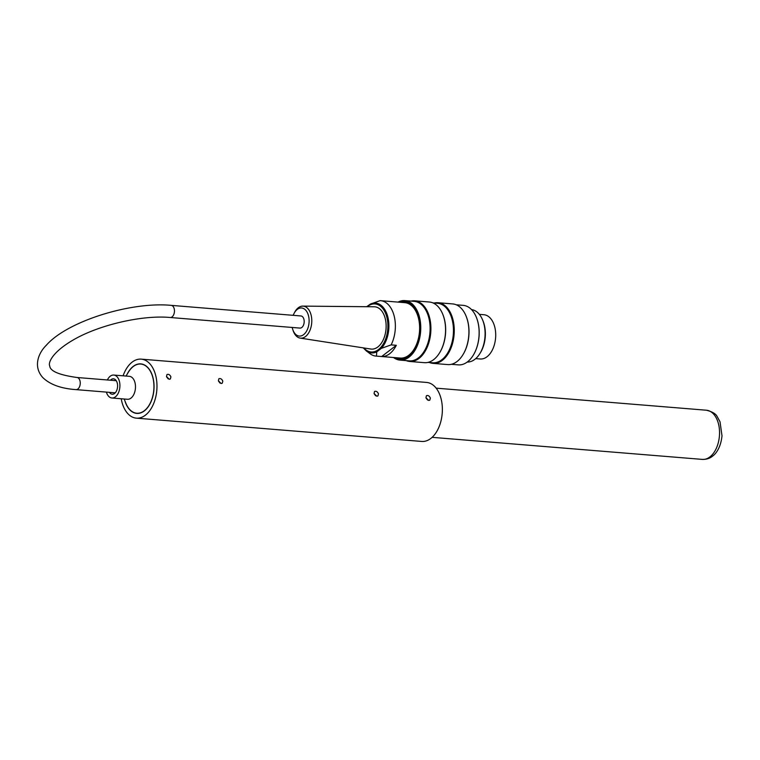 <?xml version="1.0" encoding="UTF-8"?>
<svg xmlns="http://www.w3.org/2000/svg" width="760" height="760" viewBox="0 0 760 760"><rect width="100%" height="100%" fill="white"/><g stroke="black" fill="none" stroke-linecap="round" stroke-linejoin="round"><path stroke-width="1.14" d="M428.716 400.463L425.961 397.717L426.408 395.722C428.051 395.115 429.372 395.894 430.369 398.078L429.808 400.159L428.716 400.463M427.604 400.064L426.056 398.041M169.261 379.287L166.506 376.542L166.963 374.537C168.596 373.93 169.917 374.718 170.914 376.903L170.354 378.983L169.261 379.287M168.159 378.888L166.601 376.865M221.15 383.524L218.395 380.779L218.851 378.774C220.486 378.166 221.806 378.955 222.813 381.14L222.252 383.22L221.15 383.524M220.048 383.125L218.5 381.102M376.827 396.226L374.072 393.481L374.519 391.485C376.162 390.877 377.483 391.666 378.48 393.841L377.919 395.922L376.827 396.226M375.715 395.827L374.167 393.803M123.101 375.81A29.611 18.107 94.7 0 1 141.189 359.138A29.611 18.107 94.7 0 1 155.743 375.659A29.611 18.107 94.7 0 1 136.373 418.152A29.611 18.107 94.7 0 1 121.22 398.762M141.189 359.138L426.588 382.432A29.611 18.107 94.7 0 1 441.132 398.962A29.611 18.107 94.7 0 1 421.772 441.446L136.373 418.152M127.157 374.195A24.833 15.191 94.7 0 1 140.809 363.888A24.833 15.191 94.7 0 1 153.007 377.748A24.833 15.191 94.7 0 1 136.762 413.402A24.833 15.191 94.7 0 1 124.963 401.014M479.332 314.355L483.873 314.726A22.201 13.575 94.7 0 1 495.596 337.953A22.201 13.575 94.7 0 1 480.253 358.986L475.722 358.615M402.543 302.47A28.044 17.148 94.7 0 1 417.135 313.538M414.209 349.334A28.044 17.148 94.7 0 1 398.022 357.884M376.466 356.117A27.797 16.995 94.7 0 1 376.019 356.088L400.283 358.065A27.797 16.995 -85.3 0 0 419.482 331.74A27.797 16.995 -85.3 0 0 404.805 302.66L380.541 300.675A27.797 16.995 94.7 0 1 394.288 316.521A27.797 16.995 94.7 0 1 391.134 344.888L381.349 348.356L376.76 351.87L376.466 356.117L381.653 356.535A27.797 16.995 -85.3 0 0 396.321 345.306L391.134 344.888M366.652 306.717L370.32 304.123L380.104 300.647A27.797 16.995 94.7 0 1 380.541 300.675M376.019 356.088A27.797 16.995 94.7 0 1 370.072 353.733L366.159 350.787A24.994 15.285 94.7 0 0 376.76 351.87M396.321 345.306L381.653 356.535M300.181 338.105L370.804 349.04A21.223 12.977 -85.3 0 0 377.834 346.978A21.223 12.977 -85.3 0 0 386.013 323.238A21.223 12.977 -85.3 0 0 374.252 306.784L302.793 306.118A16.064 9.823 94.7 0 1 310.203 312.351A16.064 9.823 94.7 0 1 305.51 336.547A16.064 9.823 94.7 0 1 300.181 338.105A16.064 9.823 94.7 0 1 293.16 330.695L292.762 329.526A14.088 8.617 -85.3 0 0 304.808 333.555A14.088 8.617 -85.3 0 0 307.724 313.433A14.088 8.617 -85.3 0 0 294.082 313.376A14.088 8.617 -85.3 0 0 293.198 315.334M294.082 313.376L294.661 312.284A16.064 9.823 94.7 0 1 302.793 306.118M292.21 327.465A14.088 8.617 -85.3 0 0 292.762 329.526M170.23 317.499A6.09 3.724 94.7 0 0 172.083 316.891A6.09 3.724 94.7 0 0 174.439 310.213A6.09 3.724 94.7 0 0 171.218 305.368L300.941 315.96A6.09 3.724 94.7 0 1 304.161 320.805A6.09 3.724 94.7 0 1 301.805 327.484A6.09 3.724 94.7 0 1 299.953 328.092L170.23 317.499C142.31 314.839 98.724 324.938 73.036 340.081C51.376 352.688 48.117 363.308 49.713 365.864C50.075 371.137 59.175 375.012 77.007 377.492A6.09 3.724 -85.3 0 1 80.227 382.337A6.09 3.724 -85.3 0 1 77.871 389.015A6.09 3.724 -85.3 0 1 76.019 389.623L115.245 392.825M467.248 362.035A26.315 16.093 -85.3 0 0 474.8 359.375A26.315 16.093 -85.3 0 0 485.013 330.875A26.315 16.093 -85.3 0 0 471.533 309.595M400.482 302.299A28.538 17.451 94.7 0 1 417.069 313.367A28.538 17.451 94.7 0 1 414.115 349.486A28.538 17.451 94.7 0 1 395.96 357.713M393.832 357.542A29.526 18.05 -85.3 0 0 420.147 331.797A29.526 18.05 -85.3 0 0 398.354 302.128M398.041 302.1A29.858 18.25 94.7 0 1 404.842 300.599A29.858 18.25 94.7 0 1 420.631 324.358A29.858 18.25 94.7 0 1 409.089 357.115A29.858 18.25 94.7 0 1 399.988 360.107A29.858 18.25 94.7 0 1 393.519 357.513M451.373 364.306L458.356 364.876A29.858 18.25 -85.3 0 0 467.457 361.874A29.858 18.25 -85.3 0 0 473.309 355.148A29.858 18.25 -85.3 0 0 476.387 317.376A29.858 18.25 -85.3 0 0 463.22 305.358L456.237 304.788M476.434 317.481A29.526 18.05 94.7 0 1 476.472 317.594A29.526 18.05 94.7 0 1 473.423 354.948A29.526 18.05 94.7 0 1 473.366 355.053M411.046 301.102A30.428 18.601 94.7 0 1 414.684 300.817A30.428 18.601 94.7 0 1 430.777 325.042A30.428 18.601 94.7 0 1 419.007 358.425A30.428 18.601 94.7 0 1 409.735 361.475A30.428 18.601 94.7 0 1 406.191 360.61M404.842 300.599L414.181 301.359A29.858 18.25 94.7 0 1 429.979 325.118A29.858 18.25 94.7 0 1 418.427 357.874A29.858 18.25 94.7 0 1 409.327 360.867L399.988 360.107M442.842 314.459A29.858 18.25 94.7 0 1 442.918 314.64A29.858 18.25 94.7 0 1 439.84 352.422A29.858 18.25 94.7 0 1 439.726 352.592M409.735 361.475L424.394 362.672A30.428 18.601 -85.3 0 0 433.666 359.623A30.428 18.601 -85.3 0 0 439.622 352.773A30.428 18.601 -85.3 0 0 442.766 314.269A30.428 18.601 -85.3 0 0 429.343 302.014L414.684 300.817M434.397 303.012A30.428 18.601 94.7 0 1 438.035 302.727A30.428 18.601 94.7 0 1 454.128 326.952A30.428 18.601 94.7 0 1 442.358 360.335A30.428 18.601 94.7 0 1 433.086 363.385A30.428 18.601 94.7 0 1 429.542 362.52M432.887 302.888L437.532 303.269A29.858 18.25 94.7 0 1 453.33 327.028A29.858 18.25 94.7 0 1 441.778 359.784A29.858 18.25 94.7 0 1 432.677 362.776L428.022 362.397M466.193 316.359A29.858 18.25 94.7 0 1 466.269 316.549A29.858 18.25 94.7 0 1 463.182 354.322A29.858 18.25 94.7 0 1 463.077 354.502M433.086 363.385L447.744 364.581A30.428 18.601 -85.3 0 0 457.016 361.532A30.428 18.601 -85.3 0 0 462.973 354.673A30.428 18.601 -85.3 0 0 466.117 316.169A30.428 18.601 -85.3 0 0 452.694 303.924L438.035 302.727M482.762 320.359A24.804 15.162 94.7 0 1 480.073 353.238M107.379 379.971A11.514 7.039 94.7 0 1 113.772 375.05L129.343 376.323A11.514 7.039 94.7 0 1 135.005 382.745A11.514 7.039 94.7 0 1 127.471 399.276L111.9 398.002A11.514 7.039 94.7 0 1 106.39 392.103M113.772 375.05A11.514 7.039 94.7 0 1 119.434 381.472A11.514 7.039 94.7 0 1 111.9 398.002M126.027 376.048L128.44 372.087A24.671 15.086 94.7 0 1 140.79 364.049A24.671 15.086 94.7 0 1 152.912 377.824A24.671 15.086 94.7 0 1 136.781 413.231A24.671 15.086 94.7 0 1 125.894 403.303L124.155 399M110.428 380.219A7.733 4.731 94.7 0 1 113.468 378.822A7.733 4.731 94.7 0 1 117.268 383.135A7.733 4.731 94.7 0 1 112.214 394.231A7.733 4.731 94.7 0 1 109.44 392.35M370.32 304.123A24.994 15.285 94.7 0 1 387.856 317.034A24.994 15.285 94.7 0 1 381.349 348.356M363.878 347.966A24.102 14.734 -85.3 0 0 376.2 350.977A24.102 14.734 -85.3 0 0 387.21 318.791A24.102 14.734 -85.3 0 0 367.251 306.717M706.392 410.219A24.671 15.086 94.7 0 1 719.416 436.041A24.671 15.086 94.7 0 1 702.373 459.401C706.639 459.477 710.135 458.318 712.851 455.914C715.616 453.986 720.793 447.868 722 435.822L720.033 421.828L717.278 416.746C715.958 413.877 712.319 411.702 706.392 410.219L436.154 388.16M363.251 347.871L366.159 350.787M116.242 380.693L77.007 377.492M171.218 305.368C130.72 301.473 67.26 321.252 46.331 345.23C38.532 352.849 32.908 366.31 42.617 377.368C49.77 384.474 60.904 388.559 76.019 389.623M136.781 413.231L138.519 413.373M140.79 364.049L142.529 364.192M432.145 437.342L702.373 459.401"/></g></svg>
